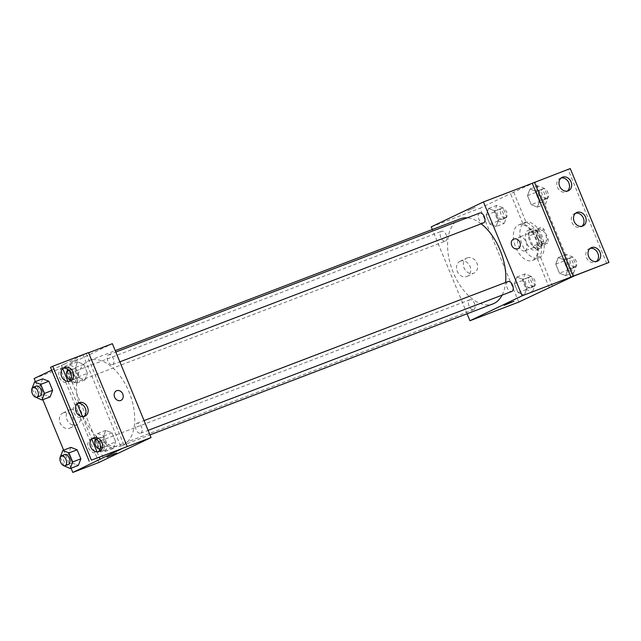 <?xml version="1.0" encoding="UTF-8"?>
<svg xmlns="http://www.w3.org/2000/svg" width="641" height="641" viewBox="0 0 641 641"><rect width="100%" height="100%" fill="white"/><g stroke="black" fill="none" stroke-linecap="round" stroke-linejoin="round"><path stroke-width="0.48" stroke-dasharray="3.21 2.4" d="M525.091 250.775A7.412 4.207 -110.9 0 0 526.141 242.266A7.412 4.207 -110.9 0 0 519.627 237.002A7.412 4.207 -110.9 0 0 518.337 245.431A7.412 4.207 -110.9 0 0 524.915 250.847A7.412 4.207 -110.9 0 0 525.091 250.775M544.618 243.308A7.412 4.207 -110.9 0 0 545.667 234.806A7.412 4.207 -110.9 0 0 539.153 229.542A7.412 4.207 -110.9 0 0 537.863 237.963A7.412 4.207 -110.9 0 0 544.441 243.388A7.412 4.207 -110.9 0 0 544.618 243.308M539.514 243.564L535.379 233.524A10.056 5.713 -110.9 0 1 535.78 229.975L541.365 227.307A10.056 5.713 -110.9 0 1 544.081 229.374L548.215 239.405A10.056 5.713 -110.9 0 1 547.815 242.955L542.23 245.623A10.056 5.713 -110.9 0 1 539.514 243.564L533.008 246.048L528.873 236.008L535.379 233.524M544.081 229.374L537.567 231.858L541.709 241.889L548.215 239.405M547.815 242.955L535.724 248.107L542.23 245.623M541.3 245.447A10.056 5.713 -110.9 0 0 541.709 241.889M537.567 231.858A10.056 5.713 -110.9 0 0 534.85 229.799L541.365 227.307M528.873 236.008A10.056 5.713 -110.9 0 1 529.274 232.459L534.85 229.799M533.008 246.048A10.056 5.713 -110.9 0 0 535.724 248.107M540.724 236.353A10.585 6.009 69.1 0 1 539.065 248.836A10.585 6.009 69.1 0 1 529.674 241.096A10.585 6.009 69.1 0 1 531.509 229.061A10.585 6.009 69.1 0 1 540.724 236.353M537.47 237.603A10.585 6.009 -110.9 0 0 528.256 230.311A10.585 6.009 -110.9 0 0 526.413 242.338A10.585 6.009 -110.9 0 0 535.812 250.086A10.585 6.009 -110.9 0 0 536.06 249.974A10.585 6.009 -110.9 0 0 537.47 237.603M529.274 232.459L535.78 229.975M539.289 257.794A19.054 10.825 -110.9 0 0 541.982 235.928A19.054 10.825 -110.9 0 0 525.235 222.395A19.054 10.825 -110.9 0 0 521.926 244.061A19.054 10.825 -110.9 0 0 538.833 257.994A19.054 10.825 -110.9 0 0 539.289 257.794M532.775 260.286A19.054 10.825 -110.9 0 0 535.475 238.412A19.054 10.825 -110.9 0 0 518.721 224.887A19.054 10.825 -110.9 0 0 515.412 246.545A19.054 10.825 -110.9 0 0 532.318 260.478A19.054 10.825 -110.9 0 0 532.775 260.286M549.217 287.545L536.797 257.418A20.071 11.402 69.1 0 0 535.828 237.763A20.071 11.402 69.1 0 0 522.944 223.797L510.524 193.67L535.531 182.036L570.258 168.567M518.769 302.087L480.077 208.205L510.524 193.67M524.314 295.076L518.104 292.641L514.378 283.61L516.87 277.016L523.08 279.452L526.806 288.482L524.314 295.076L518.104 292.641L514.378 283.61L516.87 277.016L523.08 279.452L526.806 288.482L524.314 295.076L532.455 291.967L526.245 289.532L522.519 280.502L525.011 273.907L531.221 276.343L534.939 285.381L532.455 291.967M496.07 226.545L489.86 224.11L486.134 215.08L488.626 208.485L494.836 210.921L498.554 219.951L496.07 226.545L489.86 224.11L486.134 215.08L488.626 208.485L494.836 210.921L498.554 219.951L496.07 226.545L504.211 223.437L497.993 221.001L494.275 211.971L496.759 205.376L502.969 207.812L506.694 216.842L504.211 223.437M473.779 309.587A5.296 3.005 -110.9 0 0 474.532 303.514A5.296 3.005 -110.9 0 0 469.877 299.756A5.296 3.005 -110.9 0 0 468.956 305.773A5.296 3.005 -110.9 0 0 473.659 309.643A5.296 3.005 -110.9 0 0 473.779 309.587M507.984 281.559A5.296 3.005 -110.9 0 0 507.063 287.577A5.296 3.005 -110.9 0 0 511.758 291.447M467.073 313.778L432.338 229.51M479.74 213.028A5.296 3.005 -110.9 0 0 478.819 219.046A5.296 3.005 -110.9 0 0 483.514 222.916M445.535 241.056A5.296 3.005 -110.9 0 0 446.28 234.983A5.296 3.005 -110.9 0 0 441.633 231.225A5.296 3.005 -110.9 0 0 440.712 237.242A5.296 3.005 -110.9 0 0 445.407 241.112A5.296 3.005 -110.9 0 0 445.535 241.056M460.438 218.773A45.559 25.88 -110.9 0 0 459.349 219.246A45.559 25.88 -110.9 0 0 452.899 271.544A45.559 25.88 -110.9 0 0 492.953 303.89M502.119 295.124A45.559 25.88 -110.9 0 0 505.589 282.473M481.167 223.813A45.559 25.88 -110.9 0 0 467.161 217.828M460.446 261.135A8.325 6.843 64.5 0 0 460.03 261.312A8.325 6.843 64.5 0 0 457.442 271.776A8.325 6.843 64.5 0 0 467.201 276.335A8.325 6.843 64.5 0 0 469.909 266.127A8.325 6.843 64.5 0 0 460.446 261.135M431.249 226.858L480.077 208.205M467.65 210.721L475.261 207.404L467.65 210.721M467.321 257.85A8.325 6.843 -115.5 0 1 476.784 262.842A8.325 6.843 -115.5 0 1 474.076 273.058A8.325 6.843 -115.5 0 1 464.316 268.491A8.325 6.843 -115.5 0 1 466.904 258.027A8.325 6.843 -115.5 0 1 467.321 257.85M513.537 239.125L513.537 239.125A5.296 4.351 64.5 0 0 511.742 245.455A5.296 4.351 64.5 0 0 518.096 248.676L518.096 248.676M513.954 301.286L504.171 305.316M536.797 257.418L540.059 256.168A20.071 11.402 -110.9 0 0 539.089 236.513A20.071 11.402 -110.9 0 0 526.197 222.555L513.778 192.42M552.478 286.303L540.059 256.168M606.779 263.483L568.078 169.601M522.944 223.797L526.197 222.555M531.221 204.671L527.495 195.633L529.987 189.039L536.197 191.483L539.922 200.513L537.43 207.107L531.221 204.671L527.495 195.633L529.987 189.039L536.197 191.483L539.922 200.513L537.43 207.107L531.221 204.671L539.353 201.562L535.636 192.524L538.12 185.93L544.329 188.374L548.055 197.404L545.571 203.998L539.353 201.562M559.465 273.202L555.739 264.164L558.231 257.57L564.441 260.014L568.166 269.044L565.674 275.638L559.465 273.202L555.739 264.164L558.231 257.57L564.441 260.014L568.166 269.044L565.674 275.638L559.465 273.202L567.606 270.093L563.88 261.055L566.372 254.461L572.581 256.905L576.299 265.935L573.815 272.529L567.606 270.093M574.224 275.918L535.531 182.036M590.129 248.404A7.412 6.09 64.5 0 0 589.351 248.628A7.412 6.09 64.5 0 0 588.983 248.788A7.412 6.09 64.5 0 0 586.675 258.099A7.412 6.09 64.5 0 0 595.369 262.161A7.412 6.09 64.5 0 0 596.386 261.512M561.107 177.998A7.412 6.09 64.5 0 0 560.33 178.222A7.412 6.09 64.5 0 0 559.962 178.382A7.412 6.09 64.5 0 0 557.654 187.693A7.412 6.09 64.5 0 0 566.348 191.755A7.412 6.09 64.5 0 0 567.373 191.098M575.618 213.197A7.412 6.09 64.5 0 0 574.841 213.429A7.412 6.09 64.5 0 0 574.472 213.589A7.412 6.09 64.5 0 0 572.165 222.9A7.412 6.09 64.5 0 0 580.858 226.954A7.412 6.09 64.5 0 0 581.884 226.305M122.968 445.175A45.559 25.88 -110.9 0 0 129.41 392.877A45.559 25.88 -110.9 0 0 89.363 360.53A45.559 25.88 -110.9 0 0 81.439 412.323A45.559 25.88 -110.9 0 0 121.87 445.647A45.559 25.88 -110.9 0 0 122.968 445.175M102.704 451.336A5.296 3.005 69.1 0 1 102.576 451.392A5.296 3.005 69.1 0 1 97.921 447.634A5.296 3.005 69.1 0 1 98.674 441.561A5.296 3.005 69.1 0 1 98.794 441.505A5.296 3.005 69.1 0 1 103.449 445.263A5.296 3.005 69.1 0 1 102.704 451.336M112.56 364.609A5.296 3.005 -110.9 0 0 113.313 358.535A5.296 3.005 -110.9 0 0 108.658 354.777A5.296 3.005 -110.9 0 0 107.736 360.795A5.296 3.005 -110.9 0 0 112.431 364.665A5.296 3.005 -110.9 0 0 112.56 364.609M140.804 433.14A5.296 3.005 -110.9 0 0 141.557 427.066A5.296 3.005 -110.9 0 0 136.902 423.308A5.296 3.005 -110.9 0 0 135.98 429.326A5.296 3.005 -110.9 0 0 140.683 433.196A5.296 3.005 -110.9 0 0 140.804 433.14M74.452 382.805A5.296 3.005 -110.9 0 0 75.205 376.732A5.296 3.005 -110.9 0 0 70.55 372.974A5.296 3.005 -110.9 0 0 69.629 378.991A5.296 3.005 -110.9 0 0 74.332 382.861A5.296 3.005 -110.9 0 0 74.452 382.805M98.866 462.49L60.166 368.607L112.367 343.68M88.506 352.59L86.327 353.632L88.578 352.774M86.327 353.632L125.019 447.506M42.675 378.831L40.191 385.425L43.908 394.463L50.126 396.899L43.908 394.463L40.191 385.425L42.675 378.831M72.161 462.994L78.37 465.43L72.161 462.994L68.435 453.956L72.161 462.994L64.02 466.103M70.919 447.362L68.435 453.956L70.919 447.362M51.697 370.169L64.581 364.016L103.273 457.898M71.079 468.218L63.635 450.15M42.835 399.68L35.391 381.619M63.323 412.828A8.325 6.843 64.5 0 0 62.906 413.012A8.325 6.843 64.5 0 0 60.318 423.477A8.325 6.843 64.5 0 0 70.085 428.036A8.325 6.843 64.5 0 0 72.786 417.828A8.325 6.843 64.5 0 0 63.323 412.828M34.125 378.559L60.166 368.607M70.534 362.421L78.146 359.104L70.534 362.421M64.581 364.016L83.074 354.874L50.519 367.309M116.838 452.979L107.047 457.009M70.198 409.551A8.325 6.843 -115.5 0 1 79.66 414.543A8.325 6.843 -115.5 0 1 76.96 424.751A8.325 6.843 -115.5 0 1 67.193 420.192A8.325 6.843 -115.5 0 1 69.781 409.727A8.325 6.843 -115.5 0 1 70.198 409.551M116.414 390.818L116.414 390.826A5.296 4.351 64.5 0 0 114.627 397.156A5.296 4.351 64.5 0 0 120.973 400.377L120.973 400.377M61.32 365.258L62.698 368.591M67.994 381.451L77.208 403.798M82.505 416.658L91.719 438.997M97.015 451.857L99.275 457.345M115.709 441.881L111.983 432.851L105.773 430.407L103.281 437.002L107.007 446.04L113.217 448.476L115.709 441.881L113.217 448.476L107.007 446.04L103.281 437.002L105.773 430.407L111.983 432.851L115.709 441.881L107.568 444.99L105.084 451.585L99.964 449.573M87.464 373.35L83.739 364.32L77.529 361.877L75.037 368.471L78.763 377.509L84.973 379.945L87.464 373.35L84.973 379.945L78.763 377.509L75.037 368.471L77.529 361.877L83.739 364.32L87.464 373.35L79.324 376.459L76.832 383.054L70.622 380.618L66.904 371.58L67.129 370.979M83.074 354.874L121.766 448.756M77.593 403.445A7.412 6.09 64.5 0 0 76.816 403.67A7.412 6.09 64.5 0 0 76.439 403.83A7.412 6.09 64.5 0 0 74.14 413.141A7.412 6.09 64.5 0 0 82.825 417.203A7.412 6.09 64.5 0 0 83.851 416.554M63.082 368.238A7.412 6.09 64.5 0 0 61.929 368.631A7.412 6.09 64.5 0 0 59.525 377.717A7.412 6.09 64.5 0 0 67.946 382.156A7.412 6.09 64.5 0 0 68.315 381.996A7.412 6.09 64.5 0 0 69.34 381.347M92.104 438.652A7.412 6.09 64.5 0 0 90.95 439.037A7.412 6.09 64.5 0 0 88.546 448.123A7.412 6.09 64.5 0 0 96.967 452.57A7.412 6.09 64.5 0 0 97.336 452.41A7.412 6.09 64.5 0 0 98.361 451.761M63.86 465.711L60.294 457.065L60.526 456.464M64.621 454.565A5.296 3.005 -110.9 0 0 63.699 460.583A5.296 3.005 -110.9 0 0 68.395 464.453M60.294 457.065L68.435 453.956M35.616 397.18L32.05 388.534L32.282 387.933M36.377 386.034A5.296 3.005 -110.9 0 0 35.455 392.052A5.296 3.005 -110.9 0 0 40.151 395.922M35.776 397.572L43.908 394.463M32.05 388.534L40.191 385.425M95.549 439.037L97.632 433.516L103.85 435.96L107.568 444.99M98.706 448.756L95.148 440.111L95.373 439.51M103.377 447.442A5.296 3.005 -110.9 0 0 104.122 441.369A5.296 3.005 -110.9 0 0 99.467 437.611A5.296 3.005 -110.9 0 0 98.554 443.628A5.296 3.005 -110.9 0 0 103.249 447.498A5.296 3.005 -110.9 0 0 103.377 447.442M97.632 433.516L105.773 430.407M103.85 435.96L111.983 432.851M105.084 451.585L113.217 448.476M98.874 449.149L107.007 446.04M95.148 440.111L103.281 437.002M100.292 448.596A5.296 3.005 -110.9 0 0 100.805 442.45A5.296 3.005 -110.9 0 0 96.214 438.853A5.296 3.005 -110.9 0 0 95.741 439.125M67.762 369.304L69.388 364.985L75.598 367.429L79.324 376.459M75.125 378.911A5.296 3.005 -110.9 0 0 75.878 372.838A5.296 3.005 -110.9 0 0 71.223 369.08A5.296 3.005 -110.9 0 0 70.302 375.097A5.296 3.005 -110.9 0 0 74.997 378.967A5.296 3.005 -110.9 0 0 75.125 378.911M69.388 364.985L77.529 361.877M75.598 367.429L83.739 364.32M76.832 383.054L84.973 379.945M70.622 380.618L78.763 377.509M66.904 371.58L75.037 368.471M70.382 380.201A5.296 3.005 -110.9 0 0 71.744 380.209A5.296 3.005 -110.9 0 0 71.872 380.153A5.296 3.005 -110.9 0 0 72.882 374.825A5.296 3.005 -110.9 0 0 68.875 370.226M530.748 287.825A5.296 3.005 -110.9 0 0 531.493 281.752A5.296 3.005 -110.9 0 0 526.838 277.994A5.296 3.005 -110.9 0 0 525.924 284.011A5.296 3.005 -110.9 0 0 530.62 287.881A5.296 3.005 -110.9 0 0 530.748 287.825M516.87 277.016L525.011 273.907M523.08 279.452L531.221 276.343M526.806 288.482L534.939 285.381M518.104 292.641L526.245 289.532M514.378 283.61L522.519 280.502M534.001 286.583A5.296 3.005 -110.9 0 0 534.746 280.51A5.296 3.005 -110.9 0 0 530.099 276.752A5.296 3.005 -110.9 0 0 529.178 282.769A5.296 3.005 -110.9 0 0 533.873 286.639A5.296 3.005 -110.9 0 0 534.001 286.583M502.496 219.294A5.296 3.005 -110.9 0 0 503.249 213.221A5.296 3.005 -110.9 0 0 498.594 209.463A5.296 3.005 -110.9 0 0 497.672 215.48A5.296 3.005 -110.9 0 0 502.376 219.35A5.296 3.005 -110.9 0 0 502.496 219.294M488.626 208.485L496.759 205.376M494.836 210.921L502.969 207.812M498.554 219.951L506.694 216.842M489.86 224.11L497.993 221.001M486.134 215.08L494.275 211.971M505.757 218.052A5.296 3.005 -110.9 0 0 506.502 211.979A5.296 3.005 -110.9 0 0 501.847 208.221A5.296 3.005 -110.9 0 0 500.933 214.238A5.296 3.005 -110.9 0 0 505.629 218.108A5.296 3.005 -110.9 0 0 505.757 218.052M572.109 268.387A5.296 3.005 -110.9 0 0 572.854 262.313A5.296 3.005 -110.9 0 0 568.206 258.555A5.296 3.005 -110.9 0 0 567.285 264.573A5.296 3.005 -110.9 0 0 571.98 268.443A5.296 3.005 -110.9 0 0 572.109 268.387M558.231 257.57L566.372 254.461M564.441 260.014L572.581 256.905M568.166 269.044L576.299 265.935M565.674 275.638L573.815 272.529M555.739 264.164L563.88 261.055M575.362 267.145A5.296 3.005 -110.9 0 0 576.107 261.071A5.296 3.005 -110.9 0 0 571.46 257.313A5.296 3.005 -110.9 0 0 570.538 263.331A5.296 3.005 -110.9 0 0 575.233 267.201A5.296 3.005 -110.9 0 0 575.362 267.145M543.856 199.856A5.296 3.005 -110.9 0 0 544.61 193.782A5.296 3.005 -110.9 0 0 539.954 190.024A5.296 3.005 -110.9 0 0 539.033 196.042A5.296 3.005 -110.9 0 0 543.736 199.912A5.296 3.005 -110.9 0 0 543.856 199.856M529.987 189.039L538.12 185.93M536.197 191.483L544.329 188.374M539.922 200.513L548.055 197.404M537.43 207.107L545.571 203.998M527.495 195.633L535.636 192.524M547.118 198.614A5.296 3.005 -110.9 0 0 547.863 192.54A5.296 3.005 -110.9 0 0 543.207 188.783A5.296 3.005 -110.9 0 0 542.294 194.8A5.296 3.005 -110.9 0 0 546.989 198.67A5.296 3.005 -110.9 0 0 547.118 198.614M539.153 229.542L519.627 237.002M544.441 243.388L524.915 250.847M535.812 250.086L539.065 248.836M528.256 230.311L531.509 229.061M532.318 260.478L538.833 257.994M518.721 224.887L525.235 222.395M467.201 276.335L474.076 273.058M460.03 261.312L466.904 258.027M580.858 226.954L583.03 225.92M574.472 213.589L576.644 212.548M566.348 191.755L568.519 190.714M559.962 178.382L562.133 177.341M595.369 262.161L597.54 261.127M588.983 248.788L591.154 247.755M121.87 445.647L149.97 434.91M89.363 360.53L115.236 350.643M469.877 299.756L98.794 441.505M473.659 309.643L102.576 451.392M112.431 364.665L119.851 361.836M108.658 354.777L115.813 352.045M140.683 433.196L148.095 430.367M136.902 423.308L144.065 420.576M74.332 382.861L445.407 241.112M70.55 372.974L441.633 231.225M70.085 428.036L76.96 424.751M62.906 413.012L69.781 409.727M97.336 452.41L99.515 451.368M90.95 439.037L93.129 437.995M68.315 381.996L70.494 380.962M61.929 368.631L64.108 367.589M82.825 417.203L85.005 416.169M76.439 403.83L78.619 402.796M100.276 448.628L103.249 447.498M96.214 438.853L99.467 437.611M71.744 380.209L74.997 378.967M68.691 370.049L71.223 369.08M530.62 287.881L533.873 286.639M526.838 277.994L530.099 276.752M502.376 219.35L505.629 218.108M498.594 209.463L501.847 208.221M571.98 268.443L575.233 267.201M568.206 258.555L571.46 257.313M543.736 199.912L546.989 198.67M539.954 190.024L543.207 188.783"/><path stroke-width="0.96" d="M432.338 229.51L431.249 226.858L483.45 201.931L522.143 295.813L608.95 262.441L574.224 275.918L518.769 302.087L469.941 320.74L467.073 313.778M511.782 301.999L504.171 305.316L511.782 301.999M522.143 295.813L469.941 320.74M148.095 430.367L511.758 291.447A5.296 3.005 -110.9 0 0 511.887 291.391A5.296 3.005 -110.9 0 0 512.64 285.317A5.296 3.005 -110.9 0 0 507.984 281.559L144.065 420.576M119.851 361.836L483.514 222.916A5.296 3.005 -110.9 0 0 483.643 222.86A5.296 3.005 -110.9 0 0 484.388 216.786A5.296 3.005 -110.9 0 0 479.74 213.028L115.813 352.045M149.97 434.91L492.953 303.89A45.559 25.88 -110.9 0 0 494.043 303.425A45.559 25.88 -110.9 0 0 502.119 295.124M505.589 282.473A45.559 25.88 -110.9 0 0 481.167 223.813M467.161 217.828A45.559 25.88 -110.9 0 0 460.438 218.773L115.236 350.643M511.75 245.455A5.296 4.351 -115.5 0 1 513.537 239.125A5.296 4.351 -115.5 0 1 519.739 242.026A5.296 4.351 -115.5 0 1 518.096 248.676A5.296 4.351 -115.5 0 1 511.75 245.455M483.45 201.931L532.278 183.278L570.971 277.16M608.95 262.441L570.258 168.567L532.278 183.278M518.096 248.676A5.296 4.351 64.5 0 0 519.739 242.026A5.296 4.351 64.5 0 0 513.537 239.125M504.171 305.316L513.954 301.278M573.142 276.119L534.45 182.244M591.523 247.594A7.412 6.09 64.5 0 0 591.154 247.755A7.412 6.09 64.5 0 0 588.855 257.065A7.412 6.09 64.5 0 0 597.54 261.127A7.412 6.09 64.5 0 0 599.944 252.033A7.412 6.09 64.5 0 0 591.523 247.594M562.51 177.18A7.412 6.09 64.5 0 0 562.133 177.341A7.412 6.09 64.5 0 0 559.833 186.651A7.412 6.09 64.5 0 0 568.519 190.714A7.412 6.09 64.5 0 0 570.931 181.627A7.412 6.09 64.5 0 0 562.51 177.18M577.02 212.387A7.412 6.09 64.5 0 0 576.644 212.548A7.412 6.09 64.5 0 0 574.344 221.858A7.412 6.09 64.5 0 0 583.03 225.92A7.412 6.09 64.5 0 0 585.441 216.834A7.412 6.09 64.5 0 0 577.02 212.387M596.386 261.512A7.412 6.09 64.5 0 0 597.668 252.85A7.412 6.09 64.5 0 0 590.129 248.404M567.373 191.098A7.412 6.09 64.5 0 0 568.647 182.445A7.412 6.09 64.5 0 0 561.107 177.998M581.884 226.305A7.412 6.09 64.5 0 0 583.158 217.644A7.412 6.09 64.5 0 0 575.618 213.197M88.578 352.774L112.367 343.68L151.06 437.563L98.866 462.49L72.826 472.433L71.079 468.218M114.627 397.148A5.296 4.351 -115.5 0 1 116.414 390.818A5.296 4.351 -115.5 0 1 122.623 393.718A5.296 4.351 -115.5 0 1 120.973 400.369A5.296 4.351 -115.5 0 1 114.627 397.148M72.826 472.433L121.766 448.756L91.391 460.15L151.06 437.563M114.659 453.7L107.047 457.017L114.659 453.7M42.675 378.831L48.884 381.275L42.675 378.831L34.542 381.94L40.752 384.384L44.469 393.414L41.986 400.008L35.616 397.18M52.61 390.305L48.884 381.275L52.61 390.305L50.126 396.899L52.61 390.305L44.469 393.414M78.37 465.43L80.854 458.836L77.136 449.806L70.919 447.362L77.136 449.806L80.854 458.836L78.37 465.43L70.23 468.539L63.86 465.711M35.391 381.619L34.125 378.559L51.697 370.169M63.635 450.15L42.835 399.68M89.219 461.191L50.519 367.309L52.698 366.267L88.506 352.59L127.198 446.473M107.047 457.017L116.838 452.979M120.973 400.377A5.296 4.351 64.5 0 0 122.623 393.726A5.296 4.351 64.5 0 0 116.414 390.826M52.698 366.267L91.391 460.15M78.987 402.636A7.412 6.09 64.5 0 0 78.619 402.796A7.412 6.09 64.5 0 0 76.311 412.107A7.412 6.09 64.5 0 0 85.005 416.169A7.412 6.09 64.5 0 0 87.408 407.075A7.412 6.09 64.5 0 0 78.987 402.636M70.117 381.123A7.412 6.09 64.5 0 0 70.494 380.962A7.412 6.09 64.5 0 0 72.794 371.652A7.412 6.09 64.5 0 0 64.108 367.589A7.412 6.09 64.5 0 0 61.696 376.676A7.412 6.09 64.5 0 0 70.117 381.123M99.139 451.528A7.412 6.09 64.5 0 0 99.515 451.368A7.412 6.09 64.5 0 0 101.815 442.058A7.412 6.09 64.5 0 0 93.129 437.995A7.412 6.09 64.5 0 0 90.718 447.089A7.412 6.09 64.5 0 0 99.139 451.528M62.698 368.591L67.994 381.451M77.208 403.798L82.505 416.658M91.719 438.997L97.015 451.857M99.275 457.345L100.02 459.14M83.851 416.554A7.412 6.09 64.5 0 0 85.133 407.892A7.412 6.09 64.5 0 0 77.593 403.445M69.34 381.347A7.412 6.09 64.5 0 0 70.622 372.685A7.412 6.09 64.5 0 0 63.082 368.238M98.361 451.761A7.412 6.09 64.5 0 0 99.643 443.099A7.412 6.09 64.5 0 0 92.104 438.652M60.526 456.464L62.786 450.471L68.996 452.915L72.721 461.945L70.23 468.539M65.142 465.695L68.395 464.453A5.296 3.005 -110.9 0 0 68.523 464.396A5.296 3.005 -110.9 0 0 69.276 458.323A5.296 3.005 -110.9 0 0 64.621 454.565L61.368 455.807A5.296 3.005 -110.9 0 0 60.446 461.824A5.296 3.005 -110.9 0 0 65.142 465.695A5.296 3.005 -110.9 0 0 65.27 465.638A5.296 3.005 -110.9 0 0 66.015 459.565A5.296 3.005 -110.9 0 0 61.368 455.807M62.786 450.471L70.919 447.362M68.996 452.915L77.136 449.806M72.721 461.945L80.854 458.836M32.282 387.933L34.542 381.94M36.898 397.164L40.151 395.922A5.296 3.005 -110.9 0 0 40.279 395.866A5.296 3.005 -110.9 0 0 41.024 389.792A5.296 3.005 -110.9 0 0 36.377 386.034L33.116 387.276A5.296 3.005 -110.9 0 0 32.202 393.294A5.296 3.005 -110.9 0 0 36.898 397.164A5.296 3.005 -110.9 0 0 37.026 397.108A5.296 3.005 -110.9 0 0 37.771 391.034A5.296 3.005 -110.9 0 0 33.116 387.276M40.752 384.384L48.884 381.275M41.986 400.008L50.126 396.899M95.373 439.51L95.549 439.037M99.964 449.573L98.706 448.756M95.741 439.125A5.296 3.005 -110.9 0 0 95.477 445.311A5.296 3.005 -110.9 0 0 99.996 448.74A5.296 3.005 -110.9 0 0 100.116 448.684A5.296 3.005 -110.9 0 0 100.292 448.596M67.129 370.979L67.762 369.304M68.875 370.226A5.296 3.005 -110.9 0 0 67.97 370.322A5.296 3.005 -110.9 0 0 66.704 375.241A5.296 3.005 -110.9 0 0 70.382 380.201M67.97 370.322L68.691 370.049"/></g></svg>
